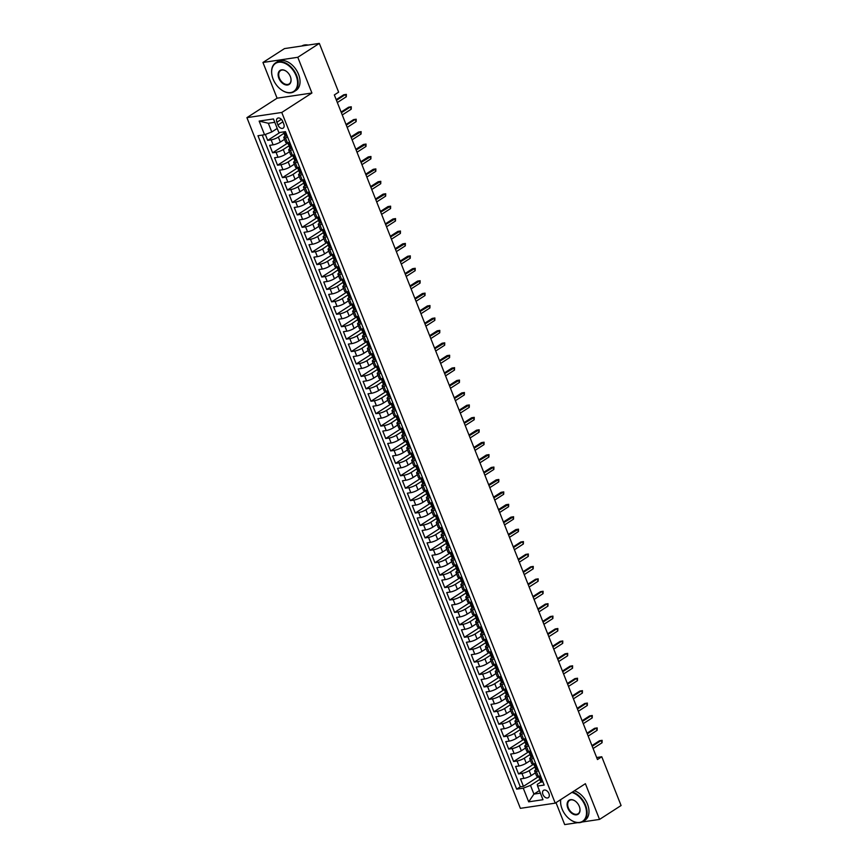 <?xml version="1.0" encoding="UTF-8"?>
<svg xmlns="http://www.w3.org/2000/svg" width="868" height="868" viewBox="0 0 868 868"><rect width="100%" height="100%" fill="white"/><g stroke="black" fill="none" stroke-linecap="round" stroke-linejoin="round"><path stroke-width="1.3" d="M548.934 793.558A4.373 2.897 -122.8 0 0 543.552 790.336A4.373 2.897 -122.8 0 0 542.912 794.459A4.373 2.897 -122.8 0 0 548.294 797.692A4.373 2.897 -122.8 0 0 548.934 793.558M555.997 802.65L564.688 824.6L577.687 822.669M246.913 117.647L520.377 808.336L555.227 803.15L281.764 112.46L246.913 117.647L277.087 98.192L311.927 93.006L297.789 57.288L262.95 62.474L277.087 98.192M262.95 62.474L284.498 48.586L319.337 43.4L297.789 57.288M265.348 134.442L267.691 140.377L279.995 132.457M284.52 139.347L280.31 142.059A5.468 1.172 158.4 0 1 273.094 144.837L269.666 145.347L272.617 152.801L287.818 143.003M289.445 151.759L285.236 154.482A5.468 1.172 -21.6 0 1 278.02 157.26L274.581 157.77L277.532 165.224L292.733 155.426M294.361 164.182L290.151 166.895A5.468 1.172 -21.6 0 1 282.935 169.683L279.496 170.193L282.447 177.647L297.648 167.849M299.276 176.605L295.066 179.318A5.468 1.172 -21.6 0 1 287.851 182.106L284.422 182.616L287.373 190.07L302.574 180.273M304.191 189.029L299.992 191.741A5.468 1.172 -21.6 0 1 292.776 194.53L289.337 195.04L292.288 202.494L307.489 192.696M309.116 201.452L304.907 204.164A5.468 1.172 -21.6 0 1 297.691 206.953L294.252 207.463L297.203 214.917L312.404 205.119M314.032 213.875L309.822 216.588A5.468 1.172 -21.6 0 1 302.606 219.376L299.167 219.886L302.118 227.34L317.319 217.542M318.947 226.298L314.737 229.011A5.468 1.172 -21.6 0 1 307.532 231.799L304.093 232.309L307.044 239.763L322.245 229.966M323.873 238.722L319.663 241.434A5.468 1.172 -21.6 0 1 312.447 244.223L309.008 244.733L311.959 252.187L327.16 242.378M328.788 251.145L324.578 253.857A5.468 1.172 -21.6 0 1 317.363 256.646L313.923 257.156L316.874 264.61L332.075 254.801M333.703 263.568L329.493 266.281A5.468 1.172 -21.6 0 1 322.278 269.058L318.849 269.579L321.8 277.033L337.001 267.225M338.629 275.991L334.419 278.704A5.468 1.172 -21.6 0 1 327.203 281.482L323.764 282.002L326.715 289.456L341.916 279.648M343.544 288.415L339.334 291.127A5.468 1.172 -21.6 0 1 332.119 293.905L328.679 294.415L331.63 301.869L346.831 292.071M348.459 300.838L344.249 303.55A5.468 1.172 -21.6 0 1 337.034 306.328L333.605 306.838L336.556 314.292L351.757 304.494M353.385 313.261L349.175 315.974A5.468 1.172 -21.6 0 1 341.959 318.751L338.52 319.261L341.471 326.715L356.672 316.918M358.3 325.674L354.09 328.397A5.468 1.172 -21.6 0 1 346.874 331.175L343.435 331.684L346.386 339.138L361.587 329.341M363.215 338.097L359.005 340.82A5.468 1.172 -21.6 0 1 351.79 343.598L348.361 344.108L351.312 351.562L366.513 341.764M368.13 350.52L363.931 353.233A5.468 1.172 -21.6 0 1 356.715 356.021L353.276 356.531L356.227 363.985L371.428 354.187M373.056 362.943L368.846 365.656A5.468 1.172 -21.6 0 1 361.63 368.444L358.191 368.954L361.142 376.408L376.343 366.611M377.971 375.367L373.761 378.079A5.468 1.172 -21.6 0 1 366.546 380.868L363.106 381.377L366.057 388.831L381.258 379.034M382.886 387.79L378.687 390.502A5.468 1.172 -21.6 0 1 371.471 393.291L368.032 393.801L370.983 401.255L386.184 391.457M387.812 400.213L383.602 402.926A5.468 1.172 -21.6 0 1 376.386 405.714L372.947 406.224L375.898 413.678L391.099 403.88M392.727 412.636L388.517 415.349A5.468 1.172 -21.6 0 1 381.302 418.137L377.862 418.647L380.813 426.101L396.014 416.293M397.642 425.06L393.432 427.772A5.468 1.172 -21.6 0 1 386.227 430.561L382.788 431.07L385.739 438.524L400.94 428.716M402.568 437.483L398.358 440.195A5.468 1.172 -21.6 0 1 391.142 442.984L387.703 443.494L390.654 450.948L405.855 441.139M407.483 449.906L403.273 452.619A5.468 1.172 -21.6 0 1 396.058 455.396L392.618 455.917L395.569 463.371L410.77 453.563M412.398 462.329L408.188 465.042A5.468 1.172 -21.6 0 1 400.973 467.819L397.544 468.34L400.495 475.783L415.696 465.986M417.324 474.753L413.114 477.465A5.468 1.172 -21.6 0 1 405.899 480.243L402.459 480.753L405.41 488.207L420.611 478.409M422.239 487.176L418.029 489.888A5.468 1.172 -21.6 0 1 410.814 492.666L407.374 493.176L410.325 500.63L425.526 490.832M427.154 499.599L422.944 502.312A5.468 1.172 -21.6 0 1 415.729 505.089L412.3 505.599L415.251 513.053L430.452 503.256M432.08 512.011L427.87 514.735A5.468 1.172 -21.6 0 1 420.654 517.512L417.215 518.022L420.166 525.476L435.367 515.679M436.995 524.435L432.785 527.147A5.468 1.172 -21.6 0 1 425.57 529.936L422.13 530.446L425.081 537.9L440.282 528.102M441.91 536.858L437.7 539.571A5.468 1.172 -21.6 0 1 430.485 542.359L427.056 542.869L430.007 550.323L445.208 540.525M446.825 549.281L442.626 551.994A5.468 1.172 -21.6 0 1 435.411 554.782L431.971 555.292L434.922 562.746L450.123 552.949M451.751 561.705L447.541 564.417A5.468 1.172 -21.6 0 1 440.326 567.205L436.886 567.715L439.837 575.169L455.038 565.372M456.666 574.128L452.456 576.84A5.468 1.172 -21.6 0 1 445.241 579.629L441.801 580.139L444.752 587.593L459.953 577.795M461.581 586.551L457.371 589.264A5.468 1.172 -21.6 0 1 450.166 592.052L446.727 592.562L449.678 600.016L464.879 590.218M466.507 598.974L462.297 601.687A5.468 1.172 -21.6 0 1 455.082 604.475L451.642 604.985L454.593 612.439L469.794 602.631M471.422 611.398L467.212 614.11A5.468 1.172 -21.6 0 1 459.997 616.898L456.557 617.408L459.508 624.862L474.709 615.054M476.337 623.821L472.127 626.533A5.468 1.172 -21.6 0 1 464.912 629.311L461.483 629.832L464.434 637.286L479.635 627.477M481.263 636.244L477.053 638.957A5.468 1.172 -21.6 0 1 469.838 641.734L466.398 642.255L469.349 649.709L484.55 639.9M486.178 648.667L481.968 651.38A5.468 1.172 -21.6 0 1 474.753 654.157L471.313 654.667L474.264 662.121L489.465 652.324M491.093 661.09L486.883 663.803A5.468 1.172 -21.6 0 1 479.668 666.581L476.239 667.091L479.19 674.544L494.391 664.747M496.019 673.514L491.809 676.226A5.468 1.172 -21.6 0 1 484.594 679.004L481.154 679.514L484.105 686.968L499.306 677.17M500.934 685.937L496.724 688.649A5.468 1.172 -21.6 0 1 489.509 691.427L486.069 691.937L489.02 699.391L504.221 689.593M505.849 698.349L501.639 701.073A5.468 1.172 -21.6 0 1 494.424 703.85L490.995 704.36L493.946 711.814L509.147 702.017M510.764 710.773L506.565 713.485A5.468 1.172 -21.6 0 1 499.35 716.274L495.91 716.784L498.861 724.237L514.062 714.44M515.69 723.196L511.48 725.908A5.468 1.172 -21.6 0 1 504.265 728.697L500.825 729.207L503.776 736.661L518.977 726.863M520.605 735.619L516.395 738.332A5.468 1.172 -21.6 0 1 509.18 741.12L505.74 741.63L508.691 749.084L523.892 739.286M525.52 748.042L521.321 750.755A5.468 1.172 -21.6 0 1 514.106 753.543L510.666 754.053L513.617 761.507L528.818 751.71M530.446 760.466L526.236 763.178A5.468 1.172 -21.6 0 1 519.021 765.967L515.581 766.477L518.532 773.93L533.733 764.133M319.337 43.4L338.639 92.16L334.332 94.938L597.466 759.543L601.774 756.766L596.663 757.525M276.87 122.258L277.944 124.992A4.242 2.81 -122.8 0 0 283.163 128.128A4.242 2.81 -122.8 0 0 283.793 124.124L282.708 121.39A4.242 2.81 -122.8 0 0 277.489 118.265A4.242 2.81 -122.8 0 0 276.87 122.258L281.384 119.35M540.872 782.057L537.259 784.379L537.585 786.039L544.171 785.063L285.464 131.643L278.878 132.62L273.463 118.959L259.152 121.086L264.556 134.746L257.97 135.733L516.677 789.153L523.274 788.177L530.478 785.388L533.928 794.09L540.384 793.124M537.585 786.039L542.988 799.71L528.677 801.837L523.274 788.177M535.035 766.867L529.187 770.632A5.468 1.172 158.4 0 1 521.972 773.421L518.532 773.93M535.361 772.889L531.151 775.601L529.187 770.632M530.109 754.444L524.272 758.209A5.468 1.172 158.4 0 1 517.057 760.997L513.617 761.507M525.194 742.021L519.346 745.786A5.468 1.172 158.4 0 1 512.131 748.574L508.691 749.084M520.279 729.597L514.431 733.362A5.468 1.172 158.4 0 1 507.216 736.151L503.776 736.661M515.364 717.174L509.516 720.939A5.468 1.172 158.4 0 1 502.301 723.728L498.861 724.237M510.438 704.751L504.59 708.516A5.468 1.172 158.4 0 1 497.375 711.304L493.946 711.814M505.523 692.328L499.675 696.103A5.468 1.172 158.4 0 1 492.46 698.881L489.02 699.391M500.608 679.904L494.76 683.68A5.468 1.172 158.4 0 1 487.545 686.458L484.105 686.968M495.682 667.481L489.834 671.257A5.468 1.172 158.4 0 1 482.619 674.035L479.19 674.544M490.767 655.058L484.919 658.834A5.468 1.172 158.4 0 1 477.704 661.611L474.264 662.121M485.852 642.635L480.004 646.41A5.468 1.172 158.4 0 1 472.789 649.188L469.349 649.709M480.926 630.211L475.078 633.987A5.468 1.172 158.4 0 1 467.863 636.765L464.434 637.286M476.011 617.788L470.163 621.564A5.468 1.172 158.4 0 1 462.948 624.352L459.508 624.862M471.096 605.376L465.248 609.141A5.468 1.172 158.4 0 1 458.033 611.929L454.593 612.439M466.17 592.952L460.322 596.717A5.468 1.172 158.4 0 1 453.118 599.506L449.678 600.016M461.255 580.529L455.407 584.294A5.468 1.172 158.4 0 1 448.192 587.083L444.752 587.593M456.34 568.106L450.492 571.871A5.468 1.172 158.4 0 1 443.277 574.659L439.837 575.169M451.425 555.683L445.577 559.448A5.468 1.172 158.4 0 1 438.362 562.236L434.922 562.746M446.499 543.26L440.651 547.024A5.468 1.172 158.4 0 1 433.436 549.813L430.007 550.323M441.584 530.836L435.736 534.601A5.468 1.172 158.4 0 1 428.521 537.39L425.081 537.9M436.669 518.413L430.821 522.189A5.468 1.172 158.4 0 1 423.606 524.966L420.166 525.476M431.743 505.99L425.895 509.766A5.468 1.172 158.4 0 1 418.68 512.543L415.251 513.053M426.828 493.566L420.98 497.342A5.468 1.172 158.4 0 1 413.765 500.12L410.325 500.63M421.913 481.143L416.065 484.919A5.468 1.172 158.4 0 1 408.85 487.697L405.41 488.207M416.987 468.72L411.139 472.496A5.468 1.172 158.4 0 1 403.924 475.273L400.495 475.783M412.474 455.798L406.224 460.073A5.468 1.172 158.4 0 1 399.009 462.85L395.569 463.371M407.157 443.874L401.309 447.649A5.468 1.172 158.4 0 1 394.094 450.427L390.654 450.948M402.231 431.461L396.383 435.226A5.468 1.172 158.4 0 1 389.179 438.014L385.739 438.524M397.718 418.528L391.468 422.803A5.468 1.172 158.4 0 1 384.253 425.591L380.813 426.101M392.401 406.615L386.553 410.38A5.468 1.172 158.4 0 1 379.338 413.168L375.898 413.678M387.475 394.191L381.638 397.956A5.468 1.172 158.4 0 1 374.423 400.745L370.983 401.255M382.962 381.269L376.712 385.533A5.468 1.172 158.4 0 1 369.497 388.321L366.057 388.831M377.645 369.345L371.797 373.11A5.468 1.172 158.4 0 1 364.582 375.898L361.142 376.408M373.121 356.423L366.882 360.687A5.468 1.172 158.4 0 1 359.667 363.475L356.227 363.985M368.206 343.999L361.956 348.263A5.468 1.172 158.4 0 1 354.741 351.052L351.312 351.562M362.889 332.075L357.041 335.851A5.468 1.172 158.4 0 1 349.826 338.629L346.386 339.138M358.365 319.153L352.126 323.428A5.468 1.172 158.4 0 1 344.911 326.205L341.471 326.715M353.45 306.729L347.2 311.004A5.468 1.172 158.4 0 1 339.985 313.782L336.556 314.292M348.133 294.805L342.285 298.581A5.468 1.172 158.4 0 1 335.07 301.359L331.63 301.869M343.619 281.883L337.37 286.158A5.468 1.172 158.4 0 1 330.155 288.935L326.715 289.456M338.694 269.46L332.444 273.735A5.468 1.172 158.4 0 1 325.229 276.512L321.8 277.033M333.377 257.536L327.529 261.311A5.468 1.172 158.4 0 1 320.314 264.089L316.874 264.61M328.863 244.613L322.614 248.888A5.468 1.172 158.4 0 1 315.399 251.677L311.959 252.187M323.938 232.19L317.688 236.465A5.468 1.172 158.4 0 1 310.484 239.253L307.044 239.763M318.621 220.277L312.773 224.042A5.468 1.172 158.4 0 1 305.558 226.83L302.118 227.34M314.108 207.354L307.858 211.618A5.468 1.172 158.4 0 1 300.643 214.407L297.203 214.917M309.182 194.931L302.943 199.195A5.468 1.172 158.4 0 1 295.728 201.984L292.288 202.494M303.865 183.007L298.017 186.772A5.468 1.172 158.4 0 1 290.802 189.56L287.373 190.07M299.351 170.085L293.102 174.349A5.468 1.172 158.4 0 1 285.887 177.137L282.447 177.647M294.426 157.661L288.187 161.925A5.468 1.172 158.4 0 1 280.972 164.714L277.532 165.224M289.109 145.737L283.261 149.513A5.468 1.172 158.4 0 1 276.046 152.291L272.617 152.801M284.596 132.815L278.346 137.09A5.468 1.172 158.4 0 1 271.131 139.867L267.691 140.377M262.255 135.093L520.301 786.82L523.447 786.354L538.648 776.556M531.151 775.601A5.468 1.172 -21.6 0 1 523.936 778.39L520.496 778.9L523.447 786.354M289.717 142.363L287.416 142.71A5.468 1.172 158.4 0 1 285.767 142.504L283.803 137.535A5.468 1.172 158.4 0 1 285.116 136.081M287.742 137.394L285.442 137.741A5.468 1.172 158.4 0 1 283.803 137.535M292.668 149.817L290.368 150.164A5.468 1.172 158.4 0 1 288.719 149.958A5.468 1.172 158.4 0 1 290.031 148.504M288.719 149.958L290.693 154.927A5.468 1.172 -21.6 0 0 292.332 155.133L294.632 154.786M297.583 162.24L295.283 162.587A5.468 1.172 158.4 0 1 293.644 162.37A5.468 1.172 158.4 0 1 294.957 160.927M293.644 162.37L295.608 167.34A5.468 1.172 -21.6 0 0 297.247 167.557L299.547 167.209M302.498 174.663L300.198 175.011A5.468 1.172 158.4 0 1 298.559 174.793A5.468 1.172 158.4 0 1 299.872 173.35M298.559 174.793L300.523 179.763A5.468 1.172 -21.6 0 0 302.173 179.98L304.473 179.633M307.424 187.087L305.124 187.434A5.468 1.172 158.4 0 1 303.474 187.217A5.468 1.172 158.4 0 1 304.787 185.774M303.474 187.217L305.449 192.186A5.468 1.172 -21.6 0 0 307.088 192.403L309.388 192.056M312.339 199.51L310.039 199.846A5.468 1.172 158.4 0 1 308.4 199.64A5.468 1.172 158.4 0 1 309.713 198.197M308.4 199.64L310.364 204.609A5.468 1.172 -21.6 0 0 312.003 204.815L314.303 204.479M317.254 211.933L314.954 212.269A5.468 1.172 158.4 0 1 313.315 212.063A5.468 1.172 158.4 0 1 314.628 210.62M313.315 212.063L315.279 217.033A5.468 1.172 -21.6 0 0 316.918 217.239L319.218 216.902M322.169 224.356L319.869 224.693A5.468 1.172 158.4 0 1 318.231 224.487A5.468 1.172 158.4 0 1 319.543 223.043M318.231 224.487L320.205 229.456A5.468 1.172 -21.6 0 0 321.844 229.662L324.144 229.326M327.095 236.78L324.795 237.116A5.468 1.172 158.4 0 1 323.156 236.91A5.468 1.172 158.4 0 1 324.469 235.467M323.156 236.91L325.12 241.879A5.468 1.172 -21.6 0 0 326.759 242.085L329.059 241.749M332.01 249.203L329.71 249.539A5.468 1.172 158.4 0 1 328.071 249.333A5.468 1.172 158.4 0 1 329.384 247.879M328.071 249.333L330.035 254.302A5.468 1.172 -21.6 0 0 331.674 254.508L333.974 254.172M336.925 261.626L334.625 261.962A5.468 1.172 158.4 0 1 332.986 261.756A5.468 1.172 158.4 0 1 334.299 260.302M332.986 261.756L334.961 266.726A5.468 1.172 -21.6 0 0 336.6 266.932L338.9 266.595M341.851 274.038L339.551 274.386A5.468 1.172 158.4 0 1 337.912 274.179A5.468 1.172 158.4 0 1 339.225 272.726M337.912 274.179L339.876 279.149A5.468 1.172 -21.6 0 0 341.515 279.355L343.815 279.008M346.766 286.462L344.466 286.809A5.468 1.172 158.4 0 1 342.827 286.603A5.468 1.172 158.4 0 1 344.14 285.149M342.827 286.603L344.791 291.572A5.468 1.172 -21.6 0 0 346.43 291.778L348.73 291.431M351.681 298.885L349.381 299.232A5.468 1.172 158.4 0 1 347.743 299.026A5.468 1.172 158.4 0 1 349.055 297.572M347.743 299.026L349.706 303.995A5.468 1.172 -21.6 0 0 351.356 304.201L353.656 303.854M356.607 311.308L354.307 311.655A5.468 1.172 158.4 0 1 352.658 311.449A5.468 1.172 158.4 0 1 353.981 309.995M352.658 311.449L354.632 316.419A5.468 1.172 -21.6 0 0 356.271 316.625L358.571 316.277M361.522 323.731L359.222 324.079A5.468 1.172 158.4 0 1 357.583 323.873A5.468 1.172 158.4 0 1 358.896 322.419M357.583 323.873L359.547 328.842A5.468 1.172 -21.6 0 0 361.186 329.048L363.486 328.701M366.437 336.155L364.137 336.502A5.468 1.172 158.4 0 1 362.499 336.296A5.468 1.172 158.4 0 1 363.811 334.842M362.499 336.296L364.462 341.254A5.468 1.172 -21.6 0 0 366.112 341.471L368.412 341.124M371.363 348.578L369.063 348.925A5.468 1.172 158.4 0 1 367.414 348.708A5.468 1.172 158.4 0 1 368.726 347.265M367.414 348.708L369.388 353.677A5.468 1.172 -21.6 0 0 371.027 353.894L373.327 353.547M376.278 361.001L373.978 361.348A5.468 1.172 158.4 0 1 372.339 361.131A5.468 1.172 158.4 0 1 373.652 359.688M372.339 361.131L374.303 366.101A5.468 1.172 -21.6 0 0 375.942 366.318L378.242 365.971M381.193 373.424L378.893 373.772A5.468 1.172 158.4 0 1 377.254 373.555A5.468 1.172 158.4 0 1 378.567 372.112M377.254 373.555L379.218 378.524A5.468 1.172 -21.6 0 0 380.868 378.73L383.168 378.394M386.119 385.848L383.808 386.184A5.468 1.172 158.4 0 1 382.17 385.978A5.468 1.172 158.4 0 1 383.482 384.535M382.17 385.978L384.144 390.947A5.468 1.172 -21.6 0 0 385.783 391.153L388.083 390.817M391.034 398.271L388.734 398.607A5.468 1.172 158.4 0 1 387.095 398.401A5.468 1.172 158.4 0 1 388.408 396.958M387.095 398.401L389.059 403.37A5.468 1.172 -21.6 0 0 390.698 403.577L392.998 403.24M395.949 410.694L393.649 411.031A5.468 1.172 158.4 0 1 392.01 410.824A5.468 1.172 158.4 0 1 393.323 409.381M392.01 410.824L393.974 415.794A5.468 1.172 -21.6 0 0 395.613 416L397.913 415.663M400.864 423.117L398.564 423.454A5.468 1.172 158.4 0 1 396.926 423.248A5.468 1.172 158.4 0 1 398.238 421.805M396.926 423.248L398.9 428.217A5.468 1.172 -21.6 0 0 400.539 428.423L402.839 428.087M405.79 435.541L403.49 435.877A5.468 1.172 158.4 0 1 401.851 435.671A5.468 1.172 158.4 0 1 403.164 434.217M401.851 435.671L403.815 440.64A5.468 1.172 -21.6 0 0 405.454 440.846L407.754 440.51M410.705 447.964L408.405 448.3A5.468 1.172 158.4 0 1 406.766 448.094A5.468 1.172 158.4 0 1 408.079 446.64M406.766 448.094L408.73 453.063A5.468 1.172 -21.6 0 0 410.369 453.27L412.669 452.933M415.62 460.376L413.32 460.724A5.468 1.172 158.4 0 1 411.682 460.517A5.468 1.172 158.4 0 1 412.994 459.064M411.682 460.517L413.656 465.487A5.468 1.172 -21.6 0 0 415.295 465.693L417.595 465.346M420.546 472.8L418.246 473.147A5.468 1.172 158.4 0 1 416.597 472.941A5.468 1.172 158.4 0 1 417.92 471.487M416.597 472.941L418.571 477.91A5.468 1.172 -21.6 0 0 420.21 478.116L422.51 477.769M425.461 485.223L423.161 485.57A5.468 1.172 158.4 0 1 421.522 485.364A5.468 1.172 158.4 0 1 422.835 483.91M421.522 485.364L423.486 490.333A5.468 1.172 -21.6 0 0 425.125 490.539L427.425 490.192M430.376 497.646L428.076 497.993A5.468 1.172 158.4 0 1 426.438 497.787A5.468 1.172 158.4 0 1 427.75 496.333M426.438 497.787L428.401 502.756A5.468 1.172 -21.6 0 0 430.051 502.963L432.351 502.615M435.302 510.069L433.002 510.417A5.468 1.172 158.4 0 1 431.353 510.21A5.468 1.172 158.4 0 1 432.665 508.756M431.353 510.21L433.327 515.18A5.468 1.172 -21.6 0 0 434.966 515.386L437.266 515.039M440.217 522.493L437.917 522.84A5.468 1.172 158.4 0 1 436.279 522.623A5.468 1.172 158.4 0 1 437.591 521.18M436.279 522.623L438.242 527.592A5.468 1.172 -21.6 0 0 439.881 527.809L442.181 527.462M445.132 534.916L442.832 535.263A5.468 1.172 158.4 0 1 441.194 535.046A5.468 1.172 158.4 0 1 442.506 533.603M441.194 535.046L443.157 540.015A5.468 1.172 -21.6 0 0 444.807 540.232L447.107 539.885M450.058 547.339L447.758 547.686A5.468 1.172 158.4 0 1 446.109 547.469A5.468 1.172 158.4 0 1 447.421 546.026M446.109 547.469L448.083 552.439A5.468 1.172 -21.6 0 0 449.722 552.656L452.022 552.308M454.973 559.762L452.673 560.099A5.468 1.172 158.4 0 1 451.034 559.893A5.468 1.172 158.4 0 1 452.347 558.45M451.034 559.893L452.998 564.862A5.468 1.172 -21.6 0 0 454.637 565.068L456.937 564.732M459.888 572.186L457.588 572.522A5.468 1.172 158.4 0 1 455.95 572.316A5.468 1.172 158.4 0 1 457.262 570.873M455.95 572.316L457.913 577.285A5.468 1.172 -21.6 0 0 459.552 577.491L461.863 577.155M464.803 584.609L462.503 584.945A5.468 1.172 158.4 0 1 460.865 584.739A5.468 1.172 158.4 0 1 462.177 583.296M460.865 584.739L462.839 589.708A5.468 1.172 -21.6 0 0 464.478 589.914L466.778 589.578M469.729 597.032L467.429 597.368A5.468 1.172 158.4 0 1 465.791 597.162A5.468 1.172 158.4 0 1 467.103 595.719M465.791 597.162L467.754 602.132A5.468 1.172 -21.6 0 0 469.393 602.338L471.693 602.001M474.644 609.455L472.344 609.792A5.468 1.172 158.4 0 1 470.706 609.586A5.468 1.172 158.4 0 1 472.018 608.132M470.706 609.586L472.669 614.555A5.468 1.172 -21.6 0 0 474.308 614.761L476.608 614.425M479.559 621.879L477.259 622.215A5.468 1.172 158.4 0 1 475.621 622.009A5.468 1.172 158.4 0 1 476.933 620.555M475.621 622.009L477.595 626.978A5.468 1.172 -21.6 0 0 479.234 627.184L481.534 626.848M484.485 634.302L482.185 634.638A5.468 1.172 158.4 0 1 480.546 634.432A5.468 1.172 158.4 0 1 481.859 632.978M480.546 634.432L482.51 639.401A5.468 1.172 -21.6 0 0 484.149 639.607L486.449 639.26M489.4 646.714L487.1 647.061A5.468 1.172 158.4 0 1 485.462 646.855A5.468 1.172 158.4 0 1 486.774 645.401M485.462 646.855L487.425 651.825A5.468 1.172 -21.6 0 0 489.064 652.031L491.364 651.684M494.315 659.137L492.015 659.485A5.468 1.172 158.4 0 1 490.377 659.279A5.468 1.172 158.4 0 1 491.689 657.825M490.377 659.279L492.34 664.248A5.468 1.172 -21.6 0 0 493.99 664.454L496.29 664.107M499.241 671.561L496.941 671.908A5.468 1.172 158.4 0 1 495.292 671.702A5.468 1.172 158.4 0 1 496.615 670.248M495.292 671.702L497.266 676.671A5.468 1.172 -21.6 0 0 498.905 676.877L501.205 676.53M504.156 683.984L501.856 684.331A5.468 1.172 158.4 0 1 500.218 684.125A5.468 1.172 158.4 0 1 501.53 682.671M500.218 684.125L502.181 689.094A5.468 1.172 -21.6 0 0 503.82 689.3L506.12 688.953M509.071 696.407L506.771 696.754A5.468 1.172 158.4 0 1 505.133 696.548A5.468 1.172 158.4 0 1 506.445 695.094M505.133 696.548L507.096 701.518A5.468 1.172 -21.6 0 0 508.746 701.724L511.046 701.377M513.997 708.83L511.697 709.178A5.468 1.172 158.4 0 1 510.048 708.961A5.468 1.172 158.4 0 1 511.361 707.518M510.048 708.961L512.022 713.93A5.468 1.172 -21.6 0 0 513.661 714.147L515.961 713.8M518.912 721.254L516.612 721.601A5.468 1.172 158.4 0 1 514.974 721.384A5.468 1.172 158.4 0 1 516.286 719.941M514.974 721.384L516.937 726.353A5.468 1.172 -21.6 0 0 518.576 726.57L520.876 726.223M523.827 733.677L521.527 734.024A5.468 1.172 158.4 0 1 519.889 733.807A5.468 1.172 158.4 0 1 521.201 732.364M519.889 733.807L521.852 738.776A5.468 1.172 -21.6 0 0 523.502 738.994L525.802 738.646M528.753 746.1L526.453 746.437A5.468 1.172 158.4 0 1 524.804 746.23A5.468 1.172 158.4 0 1 526.116 744.787M524.804 746.23L526.778 751.2A5.468 1.172 -21.6 0 0 528.417 751.406L530.717 751.07M533.668 758.524L531.368 758.86A5.468 1.172 158.4 0 1 529.73 758.654A5.468 1.172 158.4 0 1 531.042 757.211M529.73 758.654L531.693 763.623A5.468 1.172 -21.6 0 0 533.332 763.829L535.632 763.493M538.583 770.947L536.283 771.283A5.468 1.172 158.4 0 1 534.645 771.077A5.468 1.172 158.4 0 1 535.957 769.634M534.645 771.077L536.608 776.046A5.468 1.172 -21.6 0 0 538.247 776.252L540.547 775.916M274.787 122.312L268.331 123.267L271.771 131.969L264.556 134.746M277.228 128.453L271.771 131.969M582.037 822.018L599.538 819.414L621.087 805.526L601.774 756.766M599.538 819.414L585.39 783.695L555.227 803.15M311.927 93.006L281.764 112.46M539.375 790.574L533.928 794.09L528.677 801.837M539.95 779.29L530.478 785.388M520.301 786.82L516.677 789.153M268.331 123.267L259.152 121.086M287.004 135.527L286.071 136.135A3.624 0.781 158.4 0 1 285.04 135.983L284.096 133.629A3.624 0.781 -21.6 0 0 284.541 133.813L284.65 133.78M286.071 136.135L286.896 135.234M284.737 133.683L283.955 132.316A3.624 0.781 158.4 0 1 283.51 132.131L283.435 131.936M336.459 100.308L345.421 94.536L343.728 94.786L346.365 94.362L345.421 94.536L346.299 96.771L337.348 102.543M343.728 94.786L336.198 99.636M346.365 94.362L346.299 96.771M296.096 75.711A16.687 11.045 -122.8 0 0 279.767 62.17A16.687 11.045 -122.8 0 0 272.161 76.124A16.687 11.045 -122.8 0 0 273.116 79.14A16.687 11.045 -122.8 0 0 280.657 89.295A16.687 11.045 -122.8 0 0 294.523 90.793A16.687 11.045 -122.8 0 0 296.096 75.711M272.14 76.026A17.1 11.317 57.2 0 1 272.118 75.928A17.1 11.317 57.2 0 1 275.601 62.887A17.1 11.317 57.2 0 1 296.639 75.505A17.1 11.317 57.2 0 1 294.133 91.628A17.1 11.317 57.2 0 1 280.82 89.426A17.1 11.317 57.2 0 1 280.733 89.361M290.346 76.568A8.344 5.523 57.2 0 1 290.823 78.077A8.344 5.523 57.2 0 1 287.026 85.053A8.344 5.523 57.2 0 1 278.867 78.283A8.344 5.523 57.2 0 1 279.648 70.742A8.344 5.523 57.2 0 1 286.581 71.491A8.344 5.523 57.2 0 1 290.346 76.568M286.668 71.556A7.931 5.251 -122.8 0 0 280.57 70.59A7.931 5.251 -122.8 0 0 279.398 78.066A7.931 5.251 -122.8 0 0 289.163 83.925A7.931 5.251 -122.8 0 0 290.802 77.979M301.771 46.015A17.1 11.317 57.2 0 1 308.194 45.06M275.601 62.887L277.5 61.661A17.1 11.317 57.2 0 1 298.527 74.279A17.1 11.317 57.2 0 1 296.031 90.413L294.133 91.628M560.761 799.58A16.687 11.045 -122.8 0 0 561.119 805.949A16.687 11.045 -122.8 0 0 562.073 808.954A16.687 11.045 -122.8 0 0 569.614 819.121A16.687 11.045 -122.8 0 0 583.48 820.618A16.687 11.045 -122.8 0 0 585.054 805.537A16.687 11.045 -122.8 0 0 571.86 792.419M561.097 805.851A17.1 11.317 57.2 0 1 561.075 805.743A17.1 11.317 57.2 0 1 560.652 799.656M572.489 792.017A17.1 11.317 57.2 0 1 585.596 805.33A17.1 11.317 57.2 0 1 583.09 821.453A17.1 11.317 57.2 0 1 569.777 819.24A17.1 11.317 57.2 0 1 569.69 819.186M579.303 806.394A8.344 5.523 57.2 0 1 579.781 807.902A8.344 5.523 57.2 0 1 575.983 814.868A8.344 5.523 57.2 0 1 567.824 808.097A8.344 5.523 57.2 0 1 568.605 800.567A8.344 5.523 57.2 0 1 575.538 801.316A8.344 5.523 57.2 0 1 579.303 806.394M575.625 801.37A7.931 5.251 -122.8 0 0 569.527 800.415A7.931 5.251 -122.8 0 0 568.356 807.891A7.931 5.251 -122.8 0 0 578.121 813.75A7.931 5.251 -122.8 0 0 579.759 807.793M574.388 790.791A17.1 11.317 57.2 0 1 587.484 804.104A17.1 11.317 57.2 0 1 584.989 820.227L583.09 821.453M291.93 147.951L290.997 148.558A3.624 0.781 158.4 0 1 289.955 148.406L289.022 146.052A3.624 0.781 -21.6 0 0 289.456 146.236L289.565 146.204M290.997 148.558L291.811 147.658M289.923 142.905L288.892 142.493M289.511 145.238L289.131 145.705A3.624 0.781 -21.6 0 0 289.022 146.052M289.652 146.106L288.87 144.739A3.624 0.781 158.4 0 1 288.426 144.555L287.677 142.667M341.374 112.731L350.336 106.959L348.643 107.209L351.28 106.786L350.336 106.959L351.225 109.194L342.263 114.967M348.643 107.209L341.113 112.059M351.28 106.786L351.225 109.194M296.845 160.374L295.912 160.981A3.624 0.781 158.4 0 1 294.87 160.83L293.937 158.475A3.624 0.781 -21.6 0 0 294.382 158.649L294.491 158.627M293.568 154.949L295.945 160.938L296.726 160.081M294.849 155.329L293.807 154.905M294.567 158.529L293.785 157.162A3.624 0.781 158.4 0 1 293.351 156.978L292.603 155.09M346.299 125.155L355.262 119.372L353.558 119.632L356.195 119.209L355.262 119.372L356.14 121.618L347.178 127.39M353.558 119.632L346.028 124.482M356.195 119.209L356.14 121.618M301.76 172.797L300.827 173.405A3.624 0.781 158.4 0 1 299.796 173.253L298.852 170.898A3.624 0.781 -21.6 0 0 299.297 171.072L299.406 171.05M300.827 173.405L301.652 172.504M299.764 167.752L298.722 167.329M299.493 170.953L298.711 169.585A3.624 0.781 158.4 0 1 298.266 169.401L297.518 167.513M351.214 137.578L361.121 131.632L360.177 131.795L361.055 134.03L352.104 139.813M358.484 132.055L360.177 131.773L358.484 132.055L350.954 136.905M361.121 131.632L361.055 134.03M306.686 185.22L305.753 185.817A3.624 0.781 158.4 0 1 304.711 185.676L303.778 183.322A3.624 0.781 -21.6 0 0 304.212 183.495L304.321 183.474M305.753 185.817L306.567 184.927M304.679 180.175L303.648 179.752M304.267 182.508L303.887 182.974A3.624 0.781 -21.6 0 0 303.778 183.322M304.408 183.376L303.626 182.009A3.624 0.781 158.4 0 1 303.182 181.824L302.433 179.936M356.13 150.001L366.036 144.055L365.092 144.218L365.981 146.453L357.019 152.236M363.399 144.479L365.092 144.197L363.399 144.479L355.869 149.329M366.036 144.055L365.981 146.453M311.601 197.644L310.668 198.24A3.624 0.781 158.4 0 1 309.626 198.099L308.693 195.745A3.624 0.781 -21.6 0 0 309.138 195.918L309.247 195.897M308.324 192.208L310.701 198.208L311.482 197.351M309.605 192.598L308.563 192.175M309.323 195.799L308.541 194.432A3.624 0.781 158.4 0 1 308.107 194.248L307.359 192.36M361.055 162.424L370.951 156.479L370.007 156.641L370.896 158.877L361.934 164.66M368.314 156.902L370.007 156.62L368.314 156.902L360.784 161.752M370.951 156.479L370.896 158.877M316.516 210.067L315.583 210.664A3.624 0.781 158.4 0 1 314.541 210.523L313.608 208.157A3.624 0.781 -21.6 0 0 314.053 208.342L314.162 208.32M315.583 210.664L316.397 209.774M314.52 205.022L313.478 204.598M314.249 208.222L313.456 206.855A3.624 0.781 158.4 0 1 313.022 206.671L312.274 204.783M365.971 174.848L375.866 168.902L374.933 169.065L375.811 171.3L366.849 177.083M373.24 169.314L374.933 169.032L373.24 169.314L365.699 174.175M375.866 168.902L375.811 171.3M321.431 222.49L320.509 223.087A3.624 0.781 158.4 0 1 319.467 222.946L318.534 220.581A3.624 0.781 -21.6 0 0 318.968 220.765L319.077 220.732M320.509 223.087L321.323 222.197M319.435 217.445L318.404 217.022M319.023 219.778L318.643 220.244A3.624 0.781 -21.6 0 0 318.534 220.581M319.164 220.646L318.382 219.278A3.624 0.781 158.4 0 1 317.938 219.094L317.189 217.206M370.886 187.271L380.792 181.314L379.848 181.488L380.737 183.723L371.775 189.506M378.155 181.737L379.848 181.455L378.155 181.737L370.625 186.598M380.792 181.314L380.737 183.723M326.357 234.913L325.424 235.51A3.624 0.781 158.4 0 1 324.382 235.369L323.449 233.004A3.624 0.781 -21.6 0 0 323.883 233.188L323.992 233.156M323.08 229.477L325.457 235.478L326.238 234.62M324.361 229.868L323.319 229.445M324.079 233.069L323.297 231.702A3.624 0.781 158.4 0 1 322.863 231.517L322.115 229.629M375.811 199.683L385.707 193.738L384.763 193.911L385.652 196.146L376.69 201.929M383.07 194.161L384.763 193.879L383.07 194.161L375.54 199.022M385.707 193.738L385.652 196.146M331.272 247.337L330.339 247.933A3.624 0.781 158.4 0 1 329.298 247.792L328.364 245.427A3.624 0.781 -21.6 0 0 328.809 245.611L328.918 245.579M330.339 247.933L331.153 247.044M329.276 242.291L328.234 241.868M328.994 245.492L328.212 244.125A3.624 0.781 158.4 0 1 327.779 243.941L327.03 242.053M380.726 212.107L390.622 206.161L389.689 206.334L390.567 208.57L381.605 214.353M387.985 206.584L389.689 206.302L387.985 206.584L380.455 211.445M390.622 206.161L390.567 208.57M336.187 259.76L335.265 260.357A3.624 0.781 158.4 0 1 334.223 260.216L333.29 257.85A3.624 0.781 -21.6 0 0 333.724 258.035L333.833 258.002M335.265 260.357L336.079 259.467M334.191 254.715L333.16 254.291M333.779 257.036L333.399 257.514A3.624 0.781 -21.6 0 0 333.29 257.85M333.92 257.915L333.138 256.537A3.624 0.781 158.4 0 1 332.694 256.364L331.945 254.465M385.642 224.53L395.548 218.584L394.604 218.758L395.493 220.993L386.531 226.765M392.911 219.007L394.604 218.725L392.911 219.007L385.381 223.868M395.548 218.584L395.493 220.993M341.113 272.183L340.18 272.78A3.624 0.781 158.4 0 1 339.138 272.639L338.205 270.274A3.624 0.781 -21.6 0 0 338.639 270.458L338.748 270.425M340.18 272.78L340.994 271.89M339.117 267.138L338.075 266.715M338.835 270.328L338.053 268.961A3.624 0.781 158.4 0 1 337.609 268.787L336.86 266.888M390.557 236.953L400.463 231.007L399.519 231.181L400.408 233.416L391.446 239.188M397.826 231.43L399.519 231.148L397.826 231.43L390.296 236.291M400.463 231.007L400.408 233.416M346.028 284.606L345.095 285.203A3.624 0.781 158.4 0 1 344.053 285.062L343.12 282.697A3.624 0.781 -21.6 0 0 343.565 282.881L343.674 282.849M345.095 285.203L345.909 284.313M344.032 279.55L342.99 279.138M343.75 282.751L342.969 281.384A3.624 0.781 158.4 0 1 342.534 281.21L341.786 279.312M395.482 249.376L405.378 243.431L404.445 243.604L405.323 245.839L396.361 251.612M402.741 243.854L404.445 243.572L402.741 243.854L395.211 248.704M405.378 243.431L405.323 245.839M350.943 297.03L350.01 297.626A3.624 0.781 158.4 0 1 348.979 297.474L348.035 295.12A3.624 0.781 -21.6 0 0 348.48 295.304L348.589 295.272M350.01 297.626L350.835 296.737M348.947 291.974L347.916 291.561M348.535 294.306L348.155 294.784A3.624 0.781 -21.6 0 0 348.035 295.12M348.676 295.174L347.894 293.807A3.624 0.781 158.4 0 1 347.45 293.634L346.701 291.735M400.398 261.8L410.304 255.854L409.36 256.027L410.249 258.263L401.287 264.035M407.667 256.277L409.36 255.995L407.667 256.277L400.137 261.127M410.304 255.854L410.249 258.263M355.869 309.442L354.936 310.05A3.624 0.781 158.4 0 1 353.894 309.898L352.961 307.543A3.624 0.781 -21.6 0 0 353.395 307.728L353.504 307.695M354.936 310.05L355.75 309.16M353.862 304.397L352.831 303.984M353.591 307.597L352.809 306.23A3.624 0.781 158.4 0 1 352.365 306.057L351.616 304.158M405.313 274.223L415.219 268.277L414.275 268.451L415.164 270.686L406.202 276.458M412.582 268.7L414.275 268.418L412.582 268.7L405.052 273.55M415.219 268.277L415.164 270.686M360.784 321.865L359.851 322.473A3.624 0.781 158.4 0 1 358.809 322.321L357.876 319.966A3.624 0.781 -21.6 0 0 358.321 320.151L358.43 320.118M359.851 322.473L360.665 321.572M358.788 316.82L357.746 316.408M358.506 320.021L357.724 318.654A3.624 0.781 158.4 0 1 357.291 318.469L356.542 316.581M410.238 286.646L420.134 280.7L419.201 280.874L420.079 283.109L411.117 288.881M417.497 281.124L419.19 280.841L417.497 281.124L409.967 285.973M420.134 280.7L420.079 283.109M365.699 334.288L364.766 334.896A3.624 0.781 158.4 0 1 363.735 334.744L362.791 332.39A3.624 0.781 -21.6 0 0 363.236 332.563L363.345 332.542M364.766 334.896L365.591 333.996M363.703 329.243L362.672 328.82M363.291 331.576L362.911 332.043A3.624 0.781 -21.6 0 0 362.791 332.39M363.432 332.444L362.65 331.077A3.624 0.781 158.4 0 1 362.206 330.892L361.457 329.005M415.154 299.069L425.06 293.124L424.116 293.286L424.994 295.532L416.043 301.304M422.423 293.547L424.116 293.265L422.423 293.547L414.893 298.397M425.06 293.124L424.994 295.532M370.625 346.712L369.692 347.319A3.624 0.781 158.4 0 1 368.65 347.167L367.717 344.813A3.624 0.781 -21.6 0 0 368.151 344.987L368.26 344.965M369.692 347.319L370.506 346.419M368.618 341.666L367.587 341.243M368.347 344.867L367.565 343.5A3.624 0.781 158.4 0 1 367.121 343.316L366.372 341.428M420.069 311.493L429.975 305.547L429.031 305.71L429.92 307.956L420.958 313.728M427.338 305.97L429.031 305.688L427.338 305.97L419.808 310.82M429.975 305.547L429.92 307.956M375.54 359.135L374.607 359.743A3.624 0.781 158.4 0 1 373.565 359.591L372.632 357.236A3.624 0.781 -21.6 0 0 373.077 357.41L373.186 357.388M374.607 359.743L375.421 358.842M373.544 354.09L372.502 353.667M373.262 357.291L372.481 355.923A3.624 0.781 158.4 0 1 372.046 355.739L371.298 353.851M424.994 323.916L434.89 317.97L433.946 318.133L434.835 320.368L425.873 326.151M432.253 318.393L433.946 318.111L432.253 318.393L424.723 323.243M434.89 317.97L434.835 320.368M380.455 371.558L379.522 372.155A3.624 0.781 158.4 0 1 378.481 372.014L377.547 369.659A3.624 0.781 -21.6 0 0 377.992 369.833L378.101 369.811M379.522 372.155L380.347 371.265M378.459 366.513L377.417 366.09M378.047 368.846L377.667 369.312A3.624 0.781 -21.6 0 0 377.547 369.659M378.188 369.714L377.396 368.347A3.624 0.781 158.4 0 1 376.962 368.162L376.213 366.274M429.91 336.339L439.805 330.393L438.872 330.556L439.75 332.791L430.799 338.574M437.179 330.816L438.872 330.534L437.179 330.816L429.649 335.666M439.805 330.393L439.75 332.791M385.37 383.981L384.448 384.578A3.624 0.781 158.4 0 1 383.406 384.437L382.473 382.072A3.624 0.781 -21.6 0 0 382.907 382.256L383.016 382.235M384.448 384.578L385.262 383.689M383.374 378.936L382.343 378.513M383.103 382.137L382.321 380.77A3.624 0.781 158.4 0 1 381.877 380.585L381.128 378.698M434.825 348.762L444.731 342.817L443.787 342.979L444.676 345.214L435.714 350.998M442.094 343.229L443.787 342.958L442.094 343.229L434.564 348.09M444.731 342.817L444.676 345.214M390.296 396.405L389.363 397.001A3.624 0.781 158.4 0 1 388.321 396.86L387.388 394.495A3.624 0.781 -21.6 0 0 387.833 394.68L387.931 394.647M389.363 397.001L390.177 396.112M388.3 391.359L387.258 390.936M387.877 393.692L387.508 394.159A3.624 0.781 -21.6 0 0 387.388 394.495M388.018 394.56L387.236 393.193A3.624 0.781 158.4 0 1 386.803 393.009L386.054 391.121M439.75 361.186L449.646 355.24L448.702 355.403L449.591 357.638L440.629 363.421M447.009 355.652L448.702 355.37L447.009 355.652L439.479 360.513M449.646 355.24L449.591 357.638M395.211 408.828L394.278 409.425A3.624 0.781 158.4 0 1 393.237 409.284L392.303 406.918A3.624 0.781 -21.6 0 0 392.748 407.103L392.857 407.07M394.278 409.425L395.092 408.535M393.215 403.783L392.173 403.36M392.803 406.115L392.423 406.582A3.624 0.781 -21.6 0 0 392.303 406.918M392.933 406.983L392.152 405.616A3.624 0.781 158.4 0 1 391.718 405.432L390.969 403.544M444.666 373.609L454.561 367.652L453.628 367.826L454.506 370.061L445.544 375.844M451.924 368.075L453.628 367.793L451.924 368.075L444.394 372.936M454.561 367.652L454.506 370.061M400.126 421.251L399.204 421.848A3.624 0.781 158.4 0 1 398.162 421.707L397.229 419.342A3.624 0.781 -21.6 0 0 397.663 419.526L397.772 419.494M399.204 421.848L400.018 420.958M398.13 416.206L397.099 415.783M397.859 419.407L397.077 418.04A3.624 0.781 158.4 0 1 396.633 417.855L395.884 415.967M449.581 386.021L459.487 380.075L458.543 380.249L459.432 382.484L450.47 388.267M456.85 380.499L458.543 380.217L456.85 380.499L449.32 385.359M459.487 380.075L459.432 382.484M405.052 433.674L404.119 434.271A3.624 0.781 158.4 0 1 403.077 434.13L402.144 431.765A3.624 0.781 -21.6 0 0 402.578 431.949L402.687 431.917M404.119 434.271L404.933 433.382M403.056 428.629L402.014 428.206M402.633 430.951L402.264 431.429A3.624 0.781 -21.6 0 0 402.144 431.765M402.774 431.83L401.993 430.463A3.624 0.781 158.4 0 1 401.559 430.278L400.81 428.391M454.496 398.445L464.402 392.499L463.458 392.672L464.347 394.907L455.385 400.68M461.765 392.922L463.458 392.64L461.765 392.922L454.235 397.783M464.402 392.499L464.347 394.907M409.967 446.098L409.034 446.694A3.624 0.781 158.4 0 1 407.993 446.553L407.059 444.188A3.624 0.781 -21.6 0 0 407.504 444.373L407.613 444.34M409.034 446.694L409.848 445.805M407.971 441.053L406.929 440.629M407.559 443.374L407.179 443.852A3.624 0.781 -21.6 0 0 407.059 444.188M407.689 444.242L406.908 442.875A3.624 0.781 158.4 0 1 406.474 442.702L405.725 440.803M459.422 410.868L469.317 404.922L468.384 405.096L469.262 407.331L460.3 413.103M466.68 405.345L468.384 405.063L466.68 405.345L459.15 410.206M469.317 404.922L469.262 407.331M414.882 458.521L413.96 459.118A3.624 0.781 158.4 0 1 412.918 458.977L411.985 456.611A3.624 0.781 -21.6 0 0 412.419 456.796L412.528 456.763M413.96 459.118L414.774 458.228M412.886 453.476L411.855 453.053M412.615 456.666L411.833 455.299A3.624 0.781 158.4 0 1 411.389 455.125L410.64 453.226M464.337 423.291L474.243 417.345L473.299 417.519L474.188 419.754L465.226 425.526M471.606 417.768L473.299 417.486L471.606 417.768L464.076 422.629M474.243 417.345L474.188 419.754M419.808 470.944L418.875 471.541A3.624 0.781 158.4 0 1 417.834 471.4L416.9 469.035A3.624 0.781 -21.6 0 0 417.334 469.219L417.443 469.187M418.875 471.541L419.689 470.651M417.812 465.888L416.77 465.476M417.389 468.221L417.009 468.698A3.624 0.781 -21.6 0 0 416.9 469.035M417.53 469.089L416.749 467.722A3.624 0.781 158.4 0 1 416.304 467.548L415.555 465.649M469.252 435.714L479.158 429.769L478.214 429.942L479.103 432.177L470.141 437.949M476.521 430.192L478.214 429.91L476.521 430.192L468.991 435.042M479.158 429.769L479.103 432.177M424.723 483.357L423.79 483.964A3.624 0.781 158.4 0 1 422.749 483.812L421.815 481.458A3.624 0.781 -21.6 0 0 422.26 481.642L422.369 481.61M423.79 483.964L424.604 483.075M422.727 478.311L421.685 477.899M422.315 480.644L421.935 481.111A3.624 0.781 -21.6 0 0 421.815 481.458M422.445 481.512L421.664 480.145A3.624 0.781 158.4 0 1 421.23 479.971L420.481 478.073M474.178 448.138L484.073 442.192L483.14 442.365L484.019 444.6L475.056 450.373M481.436 442.615L483.129 442.333L481.436 442.615L473.906 447.465M484.073 442.192L484.019 444.6M429.638 495.78L428.705 496.387A3.624 0.781 158.4 0 1 427.674 496.236L426.731 493.881A3.624 0.781 -21.6 0 0 427.175 494.066L427.284 494.033M428.705 496.387L429.53 495.487M427.642 490.735L426.611 490.322M427.23 493.067L426.85 493.534A3.624 0.781 -21.6 0 0 426.731 493.881M427.371 493.935L426.589 492.568A3.624 0.781 158.4 0 1 426.145 492.384L425.396 490.496M479.093 460.561L488.999 454.615L488.055 454.789L488.934 457.024L479.982 462.796M486.362 455.038L488.055 454.756L486.362 455.038L478.832 459.888M488.999 454.615L488.934 457.024M434.564 508.203L433.631 508.811A3.624 0.781 158.4 0 1 432.589 508.659L431.656 506.304A3.624 0.781 -21.6 0 0 432.09 506.489L432.199 506.456M433.631 508.811L434.445 507.91M432.557 503.158L431.526 502.746M432.145 505.491L431.765 505.957A3.624 0.781 -21.6 0 0 431.656 506.304M432.286 506.359L431.504 504.992A3.624 0.781 158.4 0 1 431.06 504.807L430.311 502.919M484.008 472.984L493.914 467.038L492.97 467.212L493.859 469.447L484.897 475.219M491.277 467.461L492.97 467.179L491.277 467.461L483.747 472.311M493.914 467.038L493.859 469.447M439.479 520.626L438.546 521.234A3.624 0.781 158.4 0 1 437.505 521.082L436.571 518.728A3.624 0.781 -21.6 0 0 437.016 518.901L437.125 518.88M438.546 521.234L439.36 520.333M437.483 515.581L436.441 515.158M437.06 517.914L436.691 518.38A3.624 0.781 -21.6 0 0 436.571 518.728M437.201 518.782L436.42 517.415A3.624 0.781 158.4 0 1 435.986 517.23L435.237 515.342M488.934 485.407L498.829 479.461L497.896 479.624L498.774 481.87L489.812 487.642M496.192 479.885L497.885 479.603L496.192 479.885L488.662 484.735M498.829 479.461L498.774 481.87M444.394 533.05L443.461 533.657A3.624 0.781 158.4 0 1 442.43 533.505L441.486 531.151A3.624 0.781 -21.6 0 0 441.931 531.324L442.04 531.303M443.461 533.657L444.286 532.757M442.398 528.004L441.356 527.581M441.986 530.337L441.606 530.804A3.624 0.781 -21.6 0 0 441.486 531.151M442.127 531.205L441.345 529.838A3.624 0.781 158.4 0 1 440.901 529.654L440.152 527.766M493.849 497.831L503.755 491.885L502.811 492.047L503.69 494.283L494.738 500.066M501.118 492.308L502.811 492.026L501.118 492.308L493.588 497.158M503.755 491.885L503.69 494.283M449.32 545.473L448.387 546.07A3.624 0.781 158.4 0 1 447.346 545.929L446.412 543.574A3.624 0.781 -21.6 0 0 446.846 543.748L446.955 543.726M448.387 546.07L449.201 545.18M447.313 540.428L446.282 540.005M446.901 542.76L446.521 543.227A3.624 0.781 -21.6 0 0 446.412 543.574M447.042 543.628L446.26 542.261A3.624 0.781 158.4 0 1 445.816 542.077L445.067 540.189M498.764 510.254L508.67 504.308L507.726 504.471L508.615 506.706L499.653 512.489M506.033 504.731L507.726 504.449L506.033 504.731L498.503 509.581M508.67 504.308L508.615 506.706M454.235 557.896L453.302 558.493A3.624 0.781 158.4 0 1 452.261 558.352L451.327 555.997A3.624 0.781 -21.6 0 0 451.772 556.171L451.881 556.149M453.302 558.493L454.116 557.603M452.239 552.851L451.197 552.428M451.816 555.184L451.447 555.65A3.624 0.781 -21.6 0 0 451.327 555.997M451.957 556.052L451.176 554.685A3.624 0.781 158.4 0 1 450.742 554.5L449.993 552.612M503.69 522.677L513.585 516.731L512.641 516.894L513.53 519.129L504.568 524.912M510.948 517.154L512.641 516.872L510.948 517.154L503.418 522.004M513.585 516.731L513.53 519.129M459.15 570.319L458.217 570.916A3.624 0.781 158.4 0 1 457.176 570.775L456.243 568.41A3.624 0.781 -21.6 0 0 456.687 568.594L456.796 568.573M458.217 570.916L459.031 570.026M457.154 565.274L456.112 564.851M456.742 567.607L456.362 568.073A3.624 0.781 -21.6 0 0 456.243 568.41M456.883 568.475L456.091 567.108A3.624 0.781 158.4 0 1 455.657 566.923L454.908 565.035M508.605 535.1L518.5 529.154L517.567 529.317L518.446 531.552L509.494 537.335M515.874 529.567L517.567 529.296L515.874 529.567L508.333 534.428M518.5 529.154L518.446 531.552M464.065 582.743L463.143 583.339A3.624 0.781 158.4 0 1 462.101 583.198L461.168 580.833A3.624 0.781 -21.6 0 0 461.602 581.017L461.711 580.985M463.143 583.339L463.957 582.45M462.069 577.697L461.038 577.274M461.657 580.03L461.277 580.497A3.624 0.781 -21.6 0 0 461.168 580.833M461.798 580.898L461.016 579.531A3.624 0.781 158.4 0 1 460.572 579.347L459.823 577.459M513.52 547.524L522.482 541.74L520.789 541.99L523.426 541.578L522.482 541.74L523.371 543.976L514.409 549.759M520.789 541.99L513.259 546.851M523.426 541.578L523.371 543.976M468.991 595.166L468.058 595.763A3.624 0.781 158.4 0 1 467.017 595.622L466.083 593.256A3.624 0.781 -21.6 0 0 466.517 593.441L466.626 593.408M468.058 595.763L468.872 594.873M466.995 590.121L465.953 589.697M466.572 592.443L466.203 592.92A3.624 0.781 -21.6 0 0 466.083 593.256M466.713 593.321L465.932 591.954A3.624 0.781 158.4 0 1 465.498 591.77L464.749 589.882M518.446 559.947L527.397 554.164L525.704 554.413L528.341 553.99L527.397 554.164L528.286 556.399L519.324 562.182M525.704 554.413L518.174 559.274M528.341 553.99L528.286 556.399M473.906 607.589L472.973 608.186A3.624 0.781 158.4 0 1 471.932 608.045L470.999 605.68A3.624 0.781 -21.6 0 0 471.443 605.864L471.552 605.831M472.973 608.186L473.787 607.296M471.91 602.544L470.868 602.121M471.498 604.866L471.118 605.343A3.624 0.781 -21.6 0 0 470.999 605.68M471.628 605.745L470.847 604.378A3.624 0.781 158.4 0 1 470.413 604.193L469.664 602.305M523.361 572.359L532.323 566.587L530.619 566.837L533.256 566.413L532.323 566.587L533.202 568.822L524.239 574.605M530.619 566.837L523.089 571.697M533.256 566.413L533.202 568.822M478.821 620.012L477.899 620.609A3.624 0.781 158.4 0 1 476.857 620.468L475.924 618.103A3.624 0.781 -21.6 0 0 476.358 618.287L476.467 618.255M477.899 620.609L478.713 619.719M476.825 614.967L475.794 614.544M476.413 617.289L476.033 617.766A3.624 0.781 -21.6 0 0 475.924 618.103M476.554 618.168L475.772 616.801A3.624 0.781 158.4 0 1 475.328 616.616L474.579 614.728M528.276 584.782L537.238 579.01L535.545 579.26L538.182 578.837L537.238 579.01L538.127 581.245L529.165 587.018M535.545 579.26L528.015 584.121M538.182 578.837L538.127 581.245M483.747 632.436L482.814 633.032A3.624 0.781 158.4 0 1 481.773 632.891L480.839 630.526A3.624 0.781 -21.6 0 0 481.273 630.71L481.382 630.678M482.814 633.032L483.628 632.143M481.751 627.39L480.709 626.967M481.328 629.712L480.959 630.19A3.624 0.781 -21.6 0 0 480.839 630.526M481.469 630.58L480.688 629.213A3.624 0.781 158.4 0 1 480.243 629.04L479.494 627.141M533.191 597.206L542.153 591.433L540.46 591.683L543.097 591.26L542.153 591.433L543.043 593.669L534.08 599.441M540.46 591.683L532.93 596.544M543.097 591.26L543.043 593.669M488.662 644.859L487.729 645.456A3.624 0.781 158.4 0 1 486.688 645.315L485.754 642.949A3.624 0.781 -21.6 0 0 486.199 643.134L486.308 643.101M487.729 645.456L488.543 644.566M486.666 639.803L485.624 639.39M486.254 642.136L485.874 642.613A3.624 0.781 -21.6 0 0 485.754 642.949M486.384 643.004L485.603 641.636A3.624 0.781 158.4 0 1 485.169 641.463L484.42 639.564M538.117 609.629L547.079 603.857L545.375 604.106L548.012 603.683L547.079 603.857L547.958 606.092L538.995 611.864M545.375 604.106L537.845 608.967M548.012 603.683L547.958 606.092M493.577 657.282L492.644 657.879A3.624 0.781 158.4 0 1 491.613 657.738L490.67 655.373A3.624 0.781 -21.6 0 0 491.114 655.557L491.223 655.524M492.644 657.879L493.469 656.989M491.581 652.226L490.55 651.814M491.169 654.559L490.789 655.036A3.624 0.781 -21.6 0 0 490.67 655.373M491.31 655.427L490.529 654.06A3.624 0.781 158.4 0 1 490.084 653.886L489.335 651.987M543.032 622.052L551.994 616.28L550.301 616.53L552.938 616.106L551.994 616.28L552.883 618.515L543.921 624.287M550.301 616.53L542.771 621.38M552.938 616.106L552.883 618.515M498.503 669.695L497.57 670.302A3.624 0.781 158.4 0 1 496.529 670.15L495.595 667.796A3.624 0.781 -21.6 0 0 496.029 667.98L496.138 667.948M497.57 670.302L498.384 669.412M496.496 664.649L495.465 664.237M496.084 666.982L495.704 667.449A3.624 0.781 -21.6 0 0 495.595 667.796M496.225 667.85L495.444 666.483A3.624 0.781 158.4 0 1 494.999 666.309L494.25 664.411M547.947 634.475L556.909 628.703L555.216 628.953L557.853 628.53L556.909 628.703L557.798 630.938L548.836 636.711M555.216 628.953L547.686 633.803M557.853 628.53L557.798 630.938M503.418 682.118L502.485 682.725A3.624 0.781 158.4 0 1 501.444 682.573L500.51 680.219A3.624 0.781 -21.6 0 0 500.955 680.404L501.064 680.371M502.485 682.725L503.299 681.825M501.422 677.073L500.38 676.66M500.999 679.405L500.63 679.872A3.624 0.781 -21.6 0 0 500.51 680.219M501.14 680.273L500.359 678.906A3.624 0.781 158.4 0 1 499.925 678.722L499.176 676.834M552.873 646.899L561.835 641.126L560.131 641.376L562.768 640.953L561.835 641.126L562.714 643.362L553.751 649.134M560.131 641.376L552.601 646.226M562.768 640.953L562.714 643.362M508.333 694.541L507.4 695.149A3.624 0.781 158.4 0 1 506.369 694.997L505.426 692.642A3.624 0.781 -21.6 0 0 505.87 692.827L505.979 692.794M507.4 695.149L508.225 694.248M506.337 689.496L505.306 689.083M505.925 691.829L505.545 692.295A3.624 0.781 -21.6 0 0 505.426 692.642M506.066 692.697L505.284 691.329A3.624 0.781 158.4 0 1 504.84 691.145L504.091 689.257M557.788 659.322L566.75 653.55L565.057 653.799L567.694 653.376L566.75 653.55L567.629 655.785L558.677 661.557M565.057 653.799L557.527 658.649M567.694 653.376L567.629 655.785M513.259 706.964L512.326 707.572A3.624 0.781 158.4 0 1 511.285 707.42L510.351 705.066A3.624 0.781 -21.6 0 0 510.785 705.239L510.894 705.217M512.326 707.572L513.14 706.671M511.252 701.919L510.221 701.496M510.84 704.252L510.46 704.718A3.624 0.781 -21.6 0 0 510.351 705.066M510.981 705.12L510.2 703.753A3.624 0.781 158.4 0 1 509.755 703.568L509.006 701.68M562.703 671.745L571.665 665.962L569.972 666.223L572.609 665.799L571.665 665.962L572.555 668.208L563.592 673.98M569.972 666.223L562.442 671.072M572.609 665.799L572.555 668.208M518.174 719.388L517.241 719.995A3.624 0.781 158.4 0 1 516.2 719.843L515.266 717.489A3.624 0.781 -21.6 0 0 515.711 717.662L515.82 717.641M517.241 719.995L518.055 719.095M516.178 714.342L515.136 713.919M515.755 716.675L515.386 717.142A3.624 0.781 -21.6 0 0 515.266 717.489M515.896 717.543L515.115 716.176A3.624 0.781 158.4 0 1 514.681 715.991L513.932 714.104M567.629 684.168L576.58 678.385L574.887 678.646L577.524 678.223L576.58 678.385L577.47 680.62L568.507 686.404M574.887 678.646L567.357 683.496M577.524 678.223L577.47 680.62M523.089 731.811L522.156 732.408A3.624 0.781 158.4 0 1 521.115 732.266L520.182 729.912A3.624 0.781 -21.6 0 0 520.626 730.086L520.735 730.064M522.156 732.408L522.981 731.518M521.093 726.766L520.051 726.342M520.681 729.098L520.301 729.565A3.624 0.781 -21.6 0 0 520.182 729.912M520.822 729.966L520.04 728.599A3.624 0.781 158.4 0 1 519.596 728.415L518.847 726.527M572.544 696.592L581.506 690.809L579.813 691.069L582.439 690.646L581.506 690.809L582.385 693.044L573.433 698.827M579.813 691.069L572.283 695.919M582.439 690.646L582.385 693.044M528.004 744.234L527.082 744.831A3.624 0.781 158.4 0 1 526.041 744.69L525.107 742.335A3.624 0.781 -21.6 0 0 525.541 742.509L525.65 742.487M527.082 744.831L527.896 743.941M526.008 739.189L524.977 738.766M525.596 741.522L525.216 741.988A3.624 0.781 -21.6 0 0 525.107 742.335M525.737 742.39L524.956 741.022A3.624 0.781 158.4 0 1 524.511 740.838L523.762 738.95M577.459 709.015L586.421 703.232L584.728 703.492L587.365 703.069L586.421 703.232L587.31 705.467L578.348 711.25M584.728 703.492L577.198 708.342M587.365 703.069L587.31 705.467M532.93 756.657L531.997 757.254A3.624 0.781 158.4 0 1 530.956 757.113L530.023 754.748A3.624 0.781 -21.6 0 0 530.467 754.932L530.565 754.91M531.997 757.254L532.811 756.364M530.934 751.612L529.892 751.189M530.511 753.945L530.142 754.411A3.624 0.781 -21.6 0 0 530.023 754.748M530.652 754.813L529.871 753.446A3.624 0.781 158.4 0 1 529.437 753.261L528.688 751.373M582.385 721.438L591.336 715.655L589.643 715.905L592.28 715.492L591.336 715.655L592.226 717.89L583.263 723.673M589.643 715.905L582.113 720.765M592.28 715.492L592.226 717.89M537.845 769.081L536.912 769.677A3.624 0.781 158.4 0 1 535.871 769.536L534.938 767.171A3.624 0.781 -21.6 0 0 535.382 767.355L535.491 767.323M536.912 769.677L537.726 768.788M535.849 764.035L534.807 763.612M535.437 766.368L535.057 766.835A3.624 0.781 -21.6 0 0 534.938 767.171M535.567 767.236L534.786 765.869A3.624 0.781 158.4 0 1 534.352 765.685L533.603 763.797M587.3 733.861L596.262 728.078L594.569 728.328L597.195 727.905L596.262 728.078L597.141 730.313L588.178 736.097M594.569 728.328L587.028 733.189M597.195 727.905L597.141 730.313M542.76 781.504L541.838 782.101A3.624 0.781 158.4 0 1 540.797 781.96L539.863 779.594A3.624 0.781 -21.6 0 0 540.297 779.779L540.406 779.746M541.838 782.101L542.652 781.211M540.764 776.459L539.733 776.035M540.352 778.78L539.972 779.258A3.624 0.781 -21.6 0 0 539.863 779.594M540.493 779.659L539.712 778.292A3.624 0.781 158.4 0 1 539.267 778.108L538.518 776.22M592.215 746.274L601.177 740.502L599.484 740.751L602.121 740.328L601.177 740.502L602.066 742.737L593.104 748.52M599.484 740.751L591.954 745.612M602.121 740.328L602.066 742.737M526.236 763.178L524.272 758.209M521.321 750.755L519.346 745.786M516.395 738.332L514.431 733.362M511.48 725.908L509.516 720.939M506.565 713.485L504.59 708.516M501.639 701.073L499.675 696.103M496.724 688.649L494.76 683.68M491.809 676.226L489.834 671.257M486.883 663.803L484.919 658.834M481.968 651.38L480.004 646.41M477.053 638.957L475.078 633.987M472.127 626.533L470.163 621.564M467.212 614.11L465.248 609.141M462.297 601.687L460.322 596.717M457.371 589.264L455.407 584.294M452.456 576.84L450.492 571.871M447.541 564.417L445.577 559.448M442.626 551.994L440.651 547.024M437.7 539.571L435.736 534.601M432.785 527.147L430.821 522.189M427.87 514.735L425.895 509.766M422.944 502.312L420.98 497.342M418.029 489.888L416.065 484.919M413.114 477.465L411.139 472.496M408.188 465.042L406.224 460.073M403.273 452.619L401.309 447.649M398.358 440.195L396.383 435.226M393.432 427.772L391.468 422.803M388.517 415.349L386.553 410.38M383.602 402.926L381.638 397.956M378.687 390.502L376.712 385.533M373.761 378.079L371.797 373.11M368.846 365.656L366.882 360.687M363.931 353.233L361.956 348.263M359.005 340.82L357.041 335.851M354.09 328.397L352.126 323.428M349.175 315.974L347.2 311.004M344.249 303.55L342.285 298.581M339.334 291.127L337.37 286.158M334.419 278.704L332.444 273.735M329.493 266.281L327.529 261.311M324.578 253.857L322.614 248.888M319.663 241.434L317.688 236.465M314.737 229.011L312.773 224.042M309.822 216.588L307.858 211.618M304.907 204.164L302.943 199.195M299.992 191.741L298.017 186.772M295.066 179.318L293.102 174.349M290.151 166.895L288.187 161.925M285.236 154.482L283.261 149.513M280.31 142.059L278.346 137.09M273.094 144.837L271.131 139.867M523.936 778.39L521.972 773.421M519.021 765.967L517.057 760.997M514.106 753.543L512.131 748.574M509.18 741.12L507.216 736.151M504.265 728.697L502.301 723.728M499.35 716.274L497.375 711.304M494.424 703.85L492.46 698.881M489.509 691.427L487.545 686.458M484.594 679.004L482.619 674.035M479.668 666.581L477.704 661.611M474.753 654.157L472.789 649.188M469.838 641.734L467.863 636.765M464.912 629.311L462.948 624.352M459.997 616.898L458.033 611.929M455.082 604.475L453.118 599.506M450.166 592.052L448.192 587.083M445.241 579.629L443.277 574.659M440.326 567.205L438.362 562.236M435.411 554.782L433.436 549.813M430.485 542.359L428.521 537.39M425.57 529.936L423.606 524.966M420.654 517.512L418.68 512.543M415.729 505.089L413.765 500.12M410.814 492.666L408.85 487.697M405.899 480.243L403.924 475.273M400.973 467.819L399.009 462.85M396.058 455.396L394.094 450.427M391.142 442.984L389.179 438.014M386.227 430.561L384.253 425.591M381.302 418.137L379.338 413.168M376.386 405.714L374.423 400.745M371.471 393.291L369.497 388.321M366.546 380.868L364.582 375.898M361.63 368.444L359.667 363.475M356.715 356.021L354.741 351.052M351.79 343.598L349.826 338.629M346.874 331.175L344.911 326.205M341.959 318.751L339.985 313.782M337.034 306.328L335.07 301.359M332.119 293.905L330.155 288.935M327.203 281.482L325.229 276.512M322.278 269.058L320.314 264.089M317.363 256.646L315.399 251.677M312.447 244.223L310.484 239.253M307.532 231.799L305.558 226.83M302.606 219.376L300.643 214.407M297.691 206.953L295.728 201.984M292.776 194.53L290.802 189.56M287.851 182.106L285.887 177.137M282.935 169.683L280.972 164.714M278.02 157.26L276.046 152.291M287.416 142.71L285.442 137.741M292.332 155.133L290.368 150.164M297.247 167.557L295.283 162.587M302.173 179.98L300.198 175.011M307.088 192.403L305.124 187.434M312.003 204.815L310.039 199.846M316.918 217.239L314.954 212.269M321.844 229.662L319.869 224.693M326.759 242.085L324.795 237.116M331.674 254.508L329.71 249.539M336.6 266.932L334.625 261.962M341.515 279.355L339.551 274.386M346.43 291.778L344.466 286.809M351.356 304.201L349.381 299.232M356.271 316.625L354.307 311.655M361.186 329.048L359.222 324.079M366.112 341.471L364.137 336.502M371.027 353.894L369.063 348.925M375.942 366.318L373.978 361.348M380.868 378.73L378.893 373.772M385.783 391.153L383.808 386.184M390.698 403.577L388.734 398.607M395.613 416L393.649 411.031M400.539 428.423L398.564 423.454M405.454 440.846L403.49 435.877M410.369 453.27L408.405 448.3M415.295 465.693L413.32 460.724M420.21 478.116L418.246 473.147M425.125 490.539L423.161 485.57M430.051 502.963L428.076 497.993M434.966 515.386L433.002 510.417M439.881 527.809L437.917 522.84M444.807 540.232L442.832 535.263M449.722 552.656L447.758 547.686M454.637 565.068L452.673 560.099M459.552 577.491L457.588 572.522M464.478 589.914L462.503 584.945M469.393 602.338L467.429 597.368M474.308 614.761L472.344 609.792M479.234 627.184L477.259 622.215M484.149 639.607L482.185 634.638M489.064 652.031L487.1 647.061M493.99 664.454L492.015 659.485M498.905 676.877L496.941 671.908M503.82 689.3L501.856 684.331M508.746 701.724L506.771 696.754M513.661 714.147L511.697 709.178M518.576 726.57L516.612 721.601M523.502 738.994L521.527 734.024M528.417 751.406L526.453 746.437M533.332 763.829L531.368 758.86M538.247 776.252L536.283 771.283M282.87 121.824L277.944 124.992M286.114 136.092L284.411 131.795M291.03 148.515L288.653 142.526M300.87 173.361L298.494 167.372M305.786 185.785L303.409 179.795M315.616 210.631L313.25 204.631M320.542 223.054L318.165 217.054M330.372 247.901L328.006 241.901M335.298 260.324L332.921 254.324M340.213 272.736L337.836 266.747M345.128 285.16L342.762 279.171M350.054 297.583L347.677 291.594M354.969 310.006L352.592 304.017M359.884 322.429L357.518 316.44M364.81 334.853L362.433 328.863M369.725 347.276L367.348 341.287M374.64 359.699L372.264 353.71M379.566 372.122L377.189 366.133M384.481 384.546L382.104 378.546M389.396 396.969L387.019 390.969M394.311 409.392L391.945 403.392M399.237 421.815L396.86 415.815M404.152 434.239L401.776 428.239M409.067 446.662L406.701 440.662M413.993 459.074L411.616 453.085M418.908 471.498L416.531 465.508M423.823 483.921L421.457 477.932M428.749 496.344L426.372 490.355M433.664 508.767L431.287 502.778M438.579 521.191L436.203 515.201M443.505 533.614L441.128 527.625M448.42 546.037L446.043 540.048M453.335 558.46L450.959 552.46M458.25 570.884L455.884 564.884M463.176 583.307L460.799 577.307M468.091 595.73L465.715 589.73M473.006 608.153L470.64 602.153M477.932 620.577L475.555 614.577M482.847 633L480.471 627M487.762 645.412L485.396 639.423M492.688 657.835L490.311 651.846M497.603 670.259L495.227 664.27M502.518 682.682L500.152 676.693M507.444 695.105L505.067 689.116M512.359 707.529L509.983 701.539M517.274 719.952L514.898 713.963M522.2 732.375L519.823 726.386M527.115 744.798L524.739 738.798M532.03 757.221L529.654 751.221M536.945 769.645L534.579 763.645M541.871 782.068L539.495 776.068"/></g></svg>
